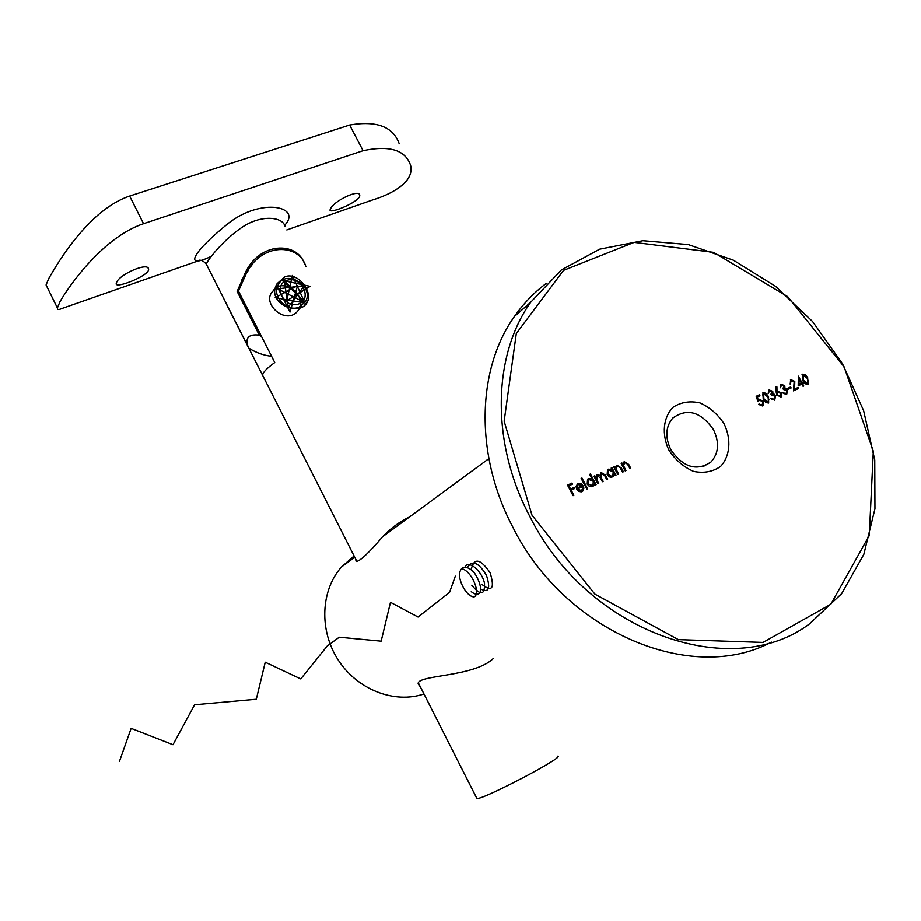 <?xml version="1.0" encoding="UTF-8"?>
<svg xmlns="http://www.w3.org/2000/svg" width="921" height="921" viewBox="0 0 921 921"><rect width="100%" height="100%" fill="white"/><g stroke="black" fill="none" stroke-linecap="round" stroke-linejoin="round"><path stroke-width="1.38" d="M798.208 385.818L798.334 376.125L802.007 382.779L802.882 382.353L803.434 383.343L802.548 383.758L803.768 385.98L803.077 386.302L801.857 384.092L798.208 385.818M788.157 389.341L787.616 388.351L790.586 386.935L791.139 387.925L788.157 389.341M776.196 392.127L776.104 386.601L776.933 386.878L777.013 391.759L777.773 391.287L781.664 393.06L781.422 396.801L776.864 395.351L776.196 392.127M768.644 402.995L765.915 402.581L763.198 399.127L763.037 392.76L765.777 393.163L768.551 396.594L768.644 402.995M625.175 470.907L621.157 463.367L621.94 462.998L622.665 464.357L624.3 461.72L628.709 464.414L630.758 468.259L629.976 468.628L627.086 463.413L624.657 462.71L623.552 465.727L625.958 470.539L625.175 470.907M611.153 468.098L611.947 467.718L615.965 475.294L615.17 475.662L614.48 474.361L613.605 476.341L611.394 477.366L609.207 476.825L607.169 474.695L607.515 469.883L608.482 469.192L611.901 469.491L611.153 468.098M589.647 474.407L590.442 474.027L596.106 484.734L595.311 485.114L594.609 483.79L593.746 485.77L591.915 486.783L589.256 486.288L587.207 484.158L587.563 479.323L588.565 478.598L592.053 478.966L589.647 474.407M581.427 490.709L582.993 487.946L583.937 488.038L583.085 490.847L581.232 491.883L578.63 491.365L576.627 489.224L576.039 486.3L577.858 483.652L581.301 483.916L583.419 486.23L577.536 489.016L581.508 490.663M532.004 515.219L594.874 594.137L678.351 639.635L763.037 642.432L830.811 604.28L869.274 535.573L873.304 451.198L844.097 366.8L787.674 296.597L713.579 252.331L634.132 242.361L563.537 270.348L516.301 333.529L504.155 421.185L532.004 515.219M668.922 450.104C661.474 434.205 663.189 417.282 673.101 407.243C680.918 402.155 689.852 400.681 699.891 402.857C709.7 407.197 717.781 414.197 724.125 423.856C731.527 439.386 730.169 456.171 720.521 466.487C712.808 471.805 703.851 473.452 693.651 471.414C683.624 467.085 675.381 459.982 668.922 450.104M573.081 495.682L567.532 485.16L571.941 483.088L572.505 484.158L568.913 485.851L570.617 489.097L574.22 487.393L574.785 488.464L571.193 490.168L573.898 495.302L573.081 495.682M586.827 489.143L581.151 478.413L581.957 478.034L587.633 488.763L586.827 489.143M597.936 483.859L593.907 476.249L594.701 475.869L595.403 477.193L596.877 474.672L599.916 475.535L601.309 472.577L605.419 475.155L607.607 479.265L606.812 479.645L604.625 475.524L601.666 473.578L601.609 478.413L603.174 481.372L602.38 481.752L600.331 477.884L597.234 475.673L597.038 480.278L598.731 483.479L597.936 483.859M617.772 474.43L613.743 466.866L614.537 466.498L615.263 467.868L616.909 465.22L621.33 467.914L623.379 471.759L622.596 472.139L619.695 466.912L617.254 466.21L616.137 469.238L618.555 474.062L617.772 474.43M756.164 396.306L759.422 394.775L759.963 395.777L757.269 397.043L758.248 399.818L759.077 399.184L763.313 401.199L763.164 405.459L762.438 405.942L758.513 404.342L762.415 404.595L762.588 401.498L759.503 400.244L758.029 401.568L756.164 396.306M769.657 390.895L768.126 393.497L769.093 389.905L772.765 391.344L772.949 393.774L775.666 395.708L774.676 400.128L770.486 398.505L774.147 399.127L775.01 396.122L771.476 395.213L770.923 394.211L772.063 391.667L769.657 390.895M781.676 385.231L780.168 387.81L781.123 384.241L784.773 385.68L784.957 388.098L787.651 390.02L786.684 394.418L782.516 392.795L786.154 393.417L787.006 390.435L783.495 389.514L782.942 388.524L784.07 386.003L781.676 385.231M791.392 380.649L790.126 384.045L790.874 379.648L794.788 381.409L794.604 389.088L798.196 387.384L798.737 388.363L793.499 390.861L794.132 381.812L791.392 380.649M808.028 384.253L805.368 383.827L802.962 380.914L802.479 374.179L805.161 374.594L807.625 377.495L808.028 384.253M529.794 516.405C490.548 442.46 492.723 355.529 530.703 302.238L561.35 269.945L599.617 249.177L642.846 240.703L688.298 244.572L733.335 260.148L775.494 286.293L812.518 321.441L842.439 363.634L863.622 410.628L874.754 459.936L874.95 508.806L863.84 554.361L841.644 593.711L809.317 624.058C730.744 682.795 587.011 631.887 529.794 516.405M546.061 283.541C533.996 292.59 523.473 303.55 514.494 316.398C476.859 369.033 474.453 454.594 512.859 527.215C564.884 631.956 691.602 685.017 771.418 642.133M354.09 555.985L341.507 566.968C320.727 590.338 318.919 630.298 338.168 659.943C357.267 689.679 394.349 704.116 423.971 693.985M493.414 658.423C473.797 677.522 416.073 674.575 418.203 684.027L420.425 686.985M355.575 558.909L356.162 561.476C359.869 561.373 368.688 553.118 382.618 536.747C390.861 528.136 399.806 521.562 409.442 517.026M713.441 429.543C700.766 411.618 687.216 407.784 672.791 418.042C665.572 426.699 664.939 437.279 670.891 449.793C683.221 467.419 696.564 471.517 710.92 462.077C718.783 453.328 719.623 442.483 713.441 429.543M567.566 485.217L571.941 483.088M571.527 483.352L572.068 484.365M570.617 489.097L568.913 485.851M570.203 489.35L574.22 487.393M573.806 487.658L574.336 488.683M573.449 495.51L571.193 490.168M582.981 488.245L583.937 488.038M583.523 488.303L582.233 491.492M577.225 484.032L577.858 483.652M577.444 483.916L581.301 483.916M580.886 484.181L582.97 486.438M581.013 490.974L577.536 489.016M577.881 484.895L576.661 486.357L576.707 488.303L582.118 485.666L578.388 484.573L577.076 486.092L577.122 488.038L582.118 485.666M581.186 478.471L581.957 478.034M581.542 478.298L587.184 488.982M589.682 474.465L590.442 474.027M590.027 474.303L595.668 484.941M593.746 485.77L594.609 483.79M587.943 478.966L588.565 478.598M588.139 478.862L592.053 478.966M588.565 479.841L587.598 484.055L592.318 485.528M593.297 481.315L589.072 479.53L588.289 480.094L588.012 483.79L592.249 485.563L593.02 484.999L593.297 481.315M593.93 476.295L594.701 475.869M594.287 476.134L595.403 477.193M596.451 474.937L599.916 475.535M600.895 472.841L604.993 475.42L607.146 479.484M600.711 474.234L601.183 478.678L602.725 481.591M596.278 476.33L596.612 480.543L598.282 483.698M611.187 468.156L611.947 467.718M611.521 467.995L615.516 475.501M613.605 476.341L614.48 474.361M607.883 469.56L608.482 469.192M608.056 469.468L611.901 469.491M611.728 476.364L612.902 475.57L613.179 471.897L608.988 470.113L608.24 470.654L607.964 474.338L611.728 476.364L607.964 474.338M608.482 470.424L607.538 474.603M613.777 466.924L614.537 466.498M614.111 466.774L615.263 467.868M616.471 465.485L620.904 468.179L622.93 471.978M616.828 466.475L616.137 469.238M615.712 469.503L618.095 474.28M621.191 463.424L621.94 462.998M621.514 463.275L622.665 464.357M623.874 461.997L628.283 464.679L630.298 468.467M624.231 462.987L623.552 465.727M623.126 466.003L625.497 470.758M756.187 396.364L759.422 394.775M758.95 395.063L759.468 396.007M758.248 399.818L757.269 397.043M758.639 399.449L763.313 401.199M762.853 401.475L762.461 405.931M758.547 404.388L759.226 403.997M758.766 404.284L761.932 404.929M759.031 400.531L757.96 401.383M762.6 393.025L764.879 393.186L768.551 396.594M768.091 396.882L768.586 403.018M763.348 393.9L762.772 394.292L763.44 399.069L767.895 402.12M763.601 393.739L763.9 398.793L768.114 401.982L768.885 399.507L767.849 396.928L763.601 393.739M768.747 391.471L768.356 393.382M768.655 390.182L772.765 391.344M772.305 391.632L772.949 393.774M772.489 394.061L774.25 394.2M773.79 394.487L775.666 395.708M775.194 395.984L774.688 400.117M770.52 398.551L771.188 398.171M770.727 398.448L772.546 399.219M772.074 399.507L774.147 399.127M776.104 387.05L776.933 386.878M776.461 387.165L777.013 391.759M777.197 391.632L777.773 391.287M777.301 391.575L781.664 393.06M781.192 393.348L780.812 397.204M779.88 396.456L780.766 395.892L780.985 393.44L778.164 392.346L777.255 392.933L777.117 395.339L780.179 396.272M777.117 395.339L777.842 392.553M777.589 395.063L780.34 396.18M780.778 385.795L780.386 387.706M780.674 384.518L784.773 385.68M784.301 385.968L784.957 388.098M784.485 388.386L786.246 388.524M785.774 388.812L787.651 390.02M787.179 390.308L786.684 394.407M782.551 392.841L783.218 392.461M782.746 392.749L784.565 393.509M784.093 393.797L785.682 393.704M787.639 388.397L790.586 386.935M790.126 387.223L790.632 388.167M790.471 381.236L790.322 383.953M790.414 379.924L794.788 381.409M794.316 381.685L794.604 389.088M794.132 389.364L798.196 387.384M797.724 387.66L798.242 388.604M798.196 377.023L802.007 382.779M801.523 383.055L802.882 382.353M802.41 382.641L802.928 383.573M803.262 386.21L802.548 383.758M799.014 378.934L798.553 384.471L801.316 383.101L799.014 378.934L799.025 384.184L801.316 383.101M802.053 374.444L804.712 374.905L807.89 377.978M807.418 378.255L807.959 384.287M802.675 375.4L802.905 380.396L807.268 383.412M803.043 375.158L803.377 380.108L807.51 383.263L808.247 380.834L807.21 378.289L803.043 375.158M305.864 266.595C299.44 243.075 260.539 242.108 245.849 274.493L238.47 291.059L274.757 362.517C266.802 368.285 262.738 372.533 262.589 375.25L226.808 304.92M248.313 270.406L241.958 279.639L238.47 291.059M476.583 797.908L476.871 798.449C481.28 800.694 565.08 756.878 557.804 756.153M284.854 276.772C298.059 271.499 313.186 292.153 307.257 302.1C299.843 317.803 265.213 303.021 277.094 283.656L284.854 276.772M285.061 226.508C283.081 216.907 261.518 213.948 241.659 227.545C222.145 240.818 207.029 260.839 206.339 264.166L206.765 265.018M225.921 302.836L247.945 346.331C245.09 337.604 248.877 333.863 259.308 335.106L237.134 291.427L245.101 273.18C259.296 241.659 297.333 241.198 304.586 263.982M259.308 335.106L261.541 336.487M271.603 356.289C263.475 355.368 255.796 352.593 248.578 347.942M286.811 229.916L372.475 199.984C387.683 195.275 398.839 189.127 405.931 181.552C410.409 176.187 411.952 170.753 410.57 165.25C405.367 149.973 389.548 145.115 363.093 150.687L349.635 125.026C376.643 120.432 393.175 126.684 399.23 143.78M349.635 125.026L129.642 196.046L143.538 223.688C103.497 236.962 69.432 285.119 59.98 301.674L57.39 307.948C57.24 309.721 58.668 309.928 61.684 308.57L200.191 260.183M46.672 286.178L46.073 284.957L48.663 278.672C58.368 261.587 89.383 209.516 129.642 196.046M211.312 256.314C182.646 270.049 192.961 251.94 227.948 223.619C261.714 196.91 302.422 206.788 284.647 225.242M363.093 150.687L143.538 223.688M116.771 281.953L116.173 283.749C115.562 288.975 150.181 275.298 148.569 269.047C148.177 261.852 120.398 273.894 116.771 281.953M331.215 207.49L330.006 209.896C329.108 214.535 361.182 201.204 359.743 195.206C359.501 188.909 336.269 199.845 331.215 207.49M247.3 269.473L251.755 265.501M299.072 307.165C287.018 312.449 271.476 296.021 278.084 284.969C285.901 268.495 314.936 286.408 305.438 301.766L299.072 307.165M298.761 303.918C284.497 309.41 272.294 285.51 286.719 280.421C300.925 275.091 313.059 298.692 298.761 303.918M481.902 584.444C492.136 592.353 494.876 588.461 490.133 572.758C480.325 558.587 474.05 557.435 471.31 569.282M480.278 588.807C488.683 593.297 490.755 588.841 486.495 575.452C478.805 562.708 472.588 559.864 467.833 566.899M471.794 585.226C480.681 595.922 484.93 595.265 484.515 583.246C482.097 571.711 469.814 560.348 465.186 566.254M471.253 591.696C475.835 595.254 479.035 595.127 480.831 591.305C480.843 585.457 478.632 579.205 474.177 572.563C466.556 564.4 459.441 566.058 459.395 575.901C460.961 586.689 468.467 597.027 474.119 596.923C481.027 593.953 472.312 571.619 461.835 568.625M455.342 576.155L449.54 592.387L418.053 617.047L390.481 602.334L381.156 641.177L339.239 637.228L327.208 646.058L300.764 678.95L265.236 662.222L256.303 699.258L194.596 704.784L172.987 744.732L131.127 728.373L119.442 761.425M304.183 301.213L282.091 280.26L310.101 286.339L286.776 300.741L292.348 275.437L304.839 302.652L277.762 288.849L304.471 285.602L288.192 307.2L284.301 280.099L304.264 302.813L275.16 297.69L297.564 285.648L290 312.069L277.025 286.27M272.593 291.75C281.262 275.356 309.755 295.929 297.759 311.01C285.66 326.172 259.48 302.1 273.813 290.242M301.294 306.589L301.248 307.338M514.494 316.398L530.703 302.238M341.507 566.968L354.735 557.24M382.618 536.747L488.867 458.635M703.437 466.429L710.92 462.077M245.861 274.493L241.958 279.639M262.589 375.25L356.957 561.649M418.387 682.956L476.871 798.449M307.257 302.1L304.183 305.657M199.489 260.159L199.339 260.171C201.653 260.056 203.99 261.391 206.339 264.177L247.945 346.331M57.39 307.948L46.073 284.957M148.097 268.103L148.569 269.047M359.248 194.273L359.743 195.206M278.084 284.969L275.379 288.308"/></g></svg>
